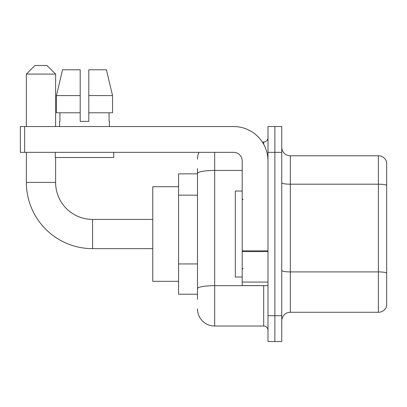 <?xml version="1.0" encoding="UTF-8"?>
<svg xmlns="http://www.w3.org/2000/svg" width="407" height="407" viewBox="0 0 407 407"><rect width="100%" height="100%" fill="white"/><g stroke="black" fill="none" stroke-linecap="round" stroke-linejoin="round"><path stroke-width="0.61" d="M197.481 189.993L197.481 168.676L197.481 173.835L178.566 173.835L178.566 294.215L197.481 294.215M197.481 299.374L197.481 168.676M267.989 315.71L267.989 341.509L274.867 341.509L274.867 315.71L274.867 341.509L281.746 341.509L281.746 315.71L274.867 315.71L274.867 152.34L274.867 315.71L267.989 315.71L267.989 152.34L274.867 152.34L274.867 126.541L274.867 152.34L281.746 152.34L281.746 315.71M281.746 152.34L281.746 126.541L267.989 126.541L267.989 152.34M214.677 152.34L214.677 326.032L263.69 326.032L263.69 285.617M262.322 142.018L263.69 142.018A4.299 4.299 0 0 0 267.989 137.719M197.481 291.636L197.481 269.098M267.989 330.331A4.299 4.299 0 0 0 263.69 326.032M197.481 159.218A17.196 17.196 0 0 1 198.916 152.34M214.677 326.032A17.196 17.196 0 0 1 197.481 308.832M281.746 320.869A8.598 8.598 0 0 1 290.344 312.271L378.393 312.271L378.393 155.779L290.344 155.779A8.598 8.598 0 0 1 281.746 147.181A8.598 8.598 0 0 0 290.344 155.779L290.344 312.271M386.65 161.971A8.598 8.598 0 0 0 378.393 155.779A8.598 8.598 0 0 1 386.65 161.971L386.65 306.079A8.598 8.598 0 0 1 378.393 312.271M281.746 182.707A8.598 1.491 0 0 0 290.344 184.198L378.393 184.198A8.598 1.491 180 0 1 386.65 185.277L386.65 272.98A8.598 1.491 180 0 0 378.393 271.907L290.344 271.907A8.598 1.491 0 0 1 281.746 270.411M88.797 121.383L80.194 121.383L88.797 121.383L80.194 121.383L88.797 121.383L88.797 69.79L106.436 69.79L112.546 95.589L112.546 112.785L88.797 112.785M80.194 95.589L80.194 112.785L80.194 95.589L56.446 95.589L62.556 69.79L56.446 95.589L62.556 69.79L80.194 69.79L80.194 121.383M152.767 248.641L92.577 248.641A66.209 66.209 0 0 1 26.369 182.433L26.369 152.34M92.577 248.641L92.577 219.409A36.976 36.976 0 0 1 55.606 182.433L55.606 157.499M34.966 65.491L47.003 65.491L55.606 74.089L26.369 74.089L34.966 65.491M55.606 126.541L55.606 74.089M26.369 126.541L26.369 74.089M178.566 186.732L152.767 186.732L152.767 281.318L178.566 281.318M267.989 285.617L242.196 285.617L242.196 250.844L267.989 250.844M267.989 160.938A34.397 34.397 0 0 0 233.593 126.541L24.649 126.541L24.649 152.34L233.593 152.34A8.598 8.598 0 0 1 242.196 160.938L242.196 250.844M24.649 152.34L20.35 152.34L20.35 126.541L24.649 126.541M59.559 121.383L59.931 121.383L59.559 121.383L59.559 126.541M109.432 121.383L109.056 121.383L109.432 121.383L109.432 126.541M109.056 112.785L109.056 121.383M59.931 121.383L59.931 112.785M55.26 152.34L55.26 157.499L113.731 157.499L113.731 152.34M80.194 112.785L56.446 112.785L56.446 95.589M112.546 112.785L112.546 95.589L88.797 95.589M112.546 95.589L106.436 69.79L112.546 95.589M242.196 191.031L235.317 191.031L235.317 277.019L242.196 277.019M197.481 195.151L178.566 195.151M197.481 263.94L178.566 263.94M265.186 285.617A4.299 0.748 0 0 1 263.69 285.663L214.677 285.663A17.196 2.986 180 0 0 197.481 288.649M197.481 173.428A17.196 2.986 180 0 1 214.677 170.441L242.196 170.441M263.69 144.287L263.69 142.018M26.369 182.433L55.606 182.433M267.989 251.592L242.196 251.592M242.196 282.066L267.989 282.066M152.767 219.409L92.577 219.409M243.055 199.628L242.196 198.769M243.055 268.422L242.196 269.281"/></g></svg>
